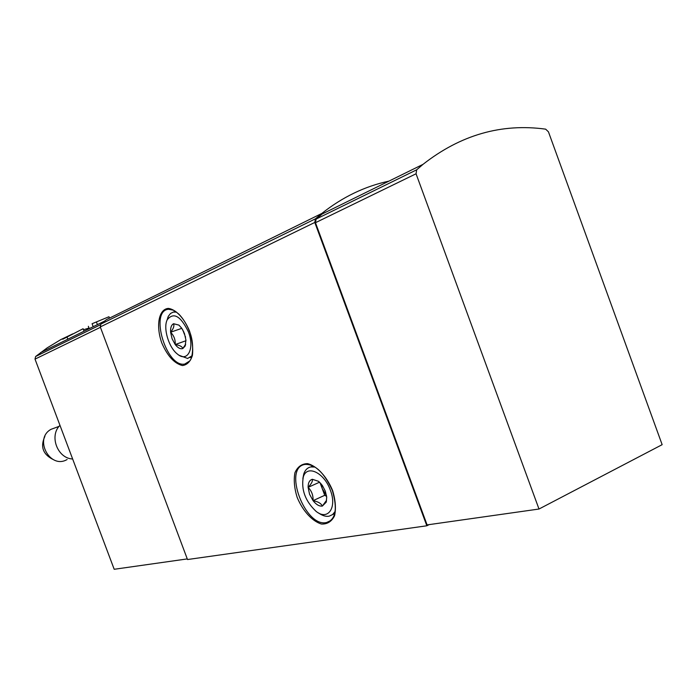 <?xml version="1.0" encoding="UTF-8"?>
<svg xmlns="http://www.w3.org/2000/svg" width="697" height="697" viewBox="0 0 697 697"><rect width="100%" height="100%" fill="white"/><g stroke="black" fill="none" stroke-linecap="round" stroke-linejoin="round"><path stroke-width="1.05" d="M187.275 558.916L114.195 569.283L35.016 359.121L35.617 356.515L47.143 347.89L60.883 339.57L72.81 333.846M83.492 329.759L88.989 328.017M83.109 328.731L62.739 339.247L83.109 328.731L84.041 331.214M429.204 524.597L426.834 525.782L314.791 222.448L315.427 218.832L321.822 213.439C342.541 197.033 364.923 186.265 388.97 181.115M321.822 213.439L106.423 319.635L100.891 324.079L100.272 326.928L187.502 559.534L426.834 525.782M316.107 219.085L322.18 213.988L423.001 164.361C460.612 134.878 501.5 123.142 545.655 129.154L548.443 131.829L662.15 444.669L538.999 509.028L427.095 524.902L315.471 222.7L316.107 219.085L416.675 169.807L423.001 164.361M538.999 509.028L416.057 173.78L416.675 169.807M89.233 328.662L88.345 326.301M93.189 326.71L92.3 324.34M92.074 323.739L108.967 316.734L109.49 318.128M97.423 324.628L96.526 322.241M44.887 436.374C40.199 446.516 42.822 454.165 52.754 459.323M56.1 427.461L51.029 429.326C33.508 438.788 50.088 469.726 67.121 459.506M59.959 425.327C48.982 435.869 57.502 458.434 72.645 459.001M66.912 336.773L67.827 339.195M185.141 346.052L185.646 344.222L182.841 348.517C182.152 346.531 179.608 345.207 175.2 344.553C175.522 339.805 173.989 335.701 170.599 332.234C173.448 328.792 174.442 325.952 173.579 323.722L178.937 325.116L181.795 328.313L184.435 333.471L185.925 340.066L185.141 346.052L182.841 348.517C180.436 349.31 177.892 347.986 175.2 344.553L172.081 338.742L170.599 332.234C170.338 327.764 171.331 324.924 173.579 323.722M188.373 331.789C194.977 348.439 187.519 362.893 177.421 354.067C168.761 347.585 162.95 328.113 167.219 319.757C173.579 311.899 180.628 315.907 188.373 331.789M191.989 355.827L187.632 358.458L179.364 355.392M166.958 320.385L168.378 316.211L170.53 313.458L173.335 312.064L176.515 312.125M185.35 336.451L185.541 337.304M182.762 329.873L184.435 334.342L183.564 331.415M181.804 328.331L170.599 332.234M185.96 340.728L175.2 344.553M326.266 502.101L326.51 500.341L322.345 506.083C321.134 503.4 318.032 501.596 313.058 500.655C313.302 495.375 311.646 490.941 308.118 487.351C311.411 483.849 312.84 481.165 312.387 479.292L318.546 481.322L322.345 485.443L325.316 491.15L326.701 497.161L326.266 502.101L322.345 506.083C319.287 506.431 316.194 504.619 313.058 500.655L309.546 494.208L308.118 487.351C308.074 482.777 309.503 480.094 312.387 479.292M330.343 490.183C337.304 507.747 327.817 521.042 316.02 511.31C305.312 501.152 301.069 489.721 303.282 477.044C306.741 464.333 324.201 472.444 330.343 490.183M335.196 511.363L332.608 514.569L329.158 516.172C325.891 516.773 322.345 515.702 318.538 512.948M302.864 478.543L303.77 473.934C305.138 469.952 307.499 467.617 310.862 466.92L314.957 467.06M326.518 495.672L322.267 488.693L324.724 495.297L326.623 496.395M320.019 482.638L322.267 488.693L321.117 483.84M319.566 482.193L308.118 487.351M324.724 495.297L313.058 500.655M35.617 356.515L100.333 324.811M189.54 331.075C184.217 318.189 175.775 309.241 168.291 308.405C158.689 309.146 155.727 325.839 161.774 342.933C167.48 356.028 174.381 363.564 182.466 365.55C187.118 364.914 190.429 361.551 192.407 355.461C193.261 348.099 192.302 339.97 189.54 331.075M332.6 490.505C326.78 476.46 316.795 465.84 307.49 463.618C301.731 463.766 297.541 466.798 294.927 472.74C293.594 479.98 294.326 488.179 297.14 497.336C302.707 510.805 312.23 521.321 321.5 524.048C327.346 524.283 331.711 521.513 334.586 515.719C336.146 508.435 335.484 500.028 332.6 490.505M100.272 326.928L314.791 222.448M100.891 324.079L315.427 218.832M35.016 359.121L100.412 327.311M416.057 173.78L315.471 222.7M330.761 520.554L326.666 522.489C335.762 519.57 337.662 508.915 332.364 490.505C324.227 472.705 315.131 464.01 305.086 464.42C282.512 467.356 305.129 528.108 326.666 522.489L330.735 520.581M168.5 309.268C149.228 310.714 166.383 367.99 184.766 364.052L187.624 362.998L184.766 364.052L189.68 361.011C192.511 358.842 194.707 343.307 189.384 331.145C186.578 324.131 183.067 318.459 178.868 314.138C173.17 309.477 174.86 311.176 173.152 310.13L168.5 309.268M40.548 352.63L104.489 321.151M51.029 429.326L59.036 426.381M179.103 355.235L179.626 355.601M167.219 319.757L168.09 316.795M190.046 357.578L191.649 356.995M173.858 311.977L175.505 311.42M303.282 477.044L303.77 473.934M332.652 514.534L334.743 513.55M310.862 466.92L313.005 465.971"/></g></svg>
